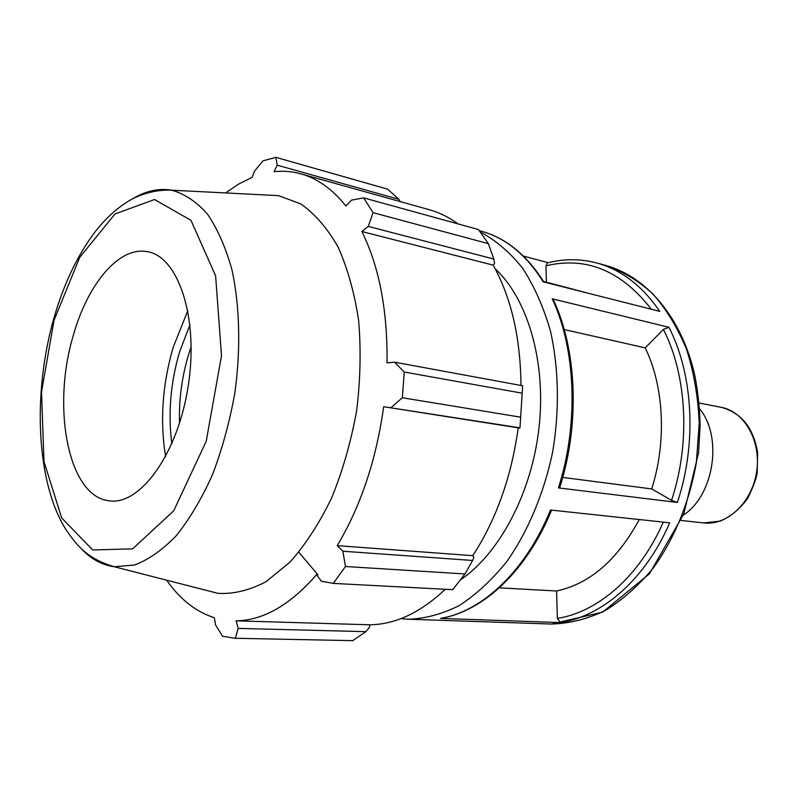 <?xml version="1.0" encoding="UTF-8"?>
<svg xmlns="http://www.w3.org/2000/svg" width="798" height="798" viewBox="0 0 798 798"><rect width="100%" height="100%" fill="white"/><g stroke="black" fill="none" stroke-linecap="round" stroke-linejoin="round"><path stroke-width="1.2" d="M400.875 618.65L408.227 619.228C425.065 618.709 442.052 614.161 459.169 605.592C476.067 594.69 491.937 580.016 506.79 561.563C527.917 531.518 543.917 493.593 552.615 452.157C559.697 410.322 558.849 368.137 550.381 330.711C543.448 306.851 534.171 285.983 522.55 268.118C509.852 252.298 495.817 240.288 480.426 232.088M548.196 262.702L523.438 256.098M543.897 282.003C526.62 254.871 505.872 237.974 481.633 231.31C505.713 237.944 526.241 254.791 543.229 281.834L659.697 311.36C642.34 285.903 621.462 269.804 597.054 263.061C580.405 258.652 563.807 258.612 547.248 262.941L548.046 262.732M562.73 477.423L651.687 488.935C666.849 441.503 663.996 386.451 645.213 347.858L663.407 329.404L668.914 327.28L552.216 298.811L553.682 300.467M553.702 300.507C576.994 350.601 579.907 424.317 559.817 487.369L558.45 487.907L677.372 502.441L671.557 500.356L651.687 488.935M560.316 622.58C602.3 616.415 645.752 578.879 669.672 522.8L550.49 510.012C525.852 570.939 482.042 611.667 440.466 618.42L560.316 622.58L557.363 618.38L556.585 590.999C589.812 583.837 617.373 560.006 639.238 519.528M597.054 263.061L606.071 265.544C622.889 271.29 638.55 280.806 653.043 294.113C666.549 309.484 677.741 327.958 686.639 349.534C693.921 372.536 698.12 397.095 699.228 423.229L696.345 462.68C689.442 502.092 674.42 538.64 653.422 567.817C638.51 585.772 622.33 600.076 604.864 610.739C587.069 619.128 569.283 623.557 551.518 624.046L408.227 619.228M546.421 282.173L545.962 265.814L547.229 262.951M551.598 510.131C527.059 570.111 484.097 610.809 441.314 618.3L440.466 618.42M645.213 347.858L564.236 329.574M499.289 587.837L556.585 590.999M590.66 293.864L543.548 281.445M460.795 579.667C499.927 552.904 532.017 492.276 539.109 426.86C546.201 361.424 527.638 298.931 495.169 268.756M445.284 589.283C420.516 612.645 395.309 624.485 369.664 624.794L369.604 627.108L365.893 631.667L352.686 640.654L235.32 638.28L222.582 636.275L215.63 625.063L214.343 617.752C195.769 611.717 179.879 599.188 166.652 580.186M363.609 197.874L478.451 229.535L488.366 243.639L373.085 212.677L363.609 197.874L351.649 200.099L345.903 205.974C332.417 189.126 317.395 178.413 300.856 173.834L429.364 209.734C439.339 212.517 448.895 217.236 458.042 223.909M488.366 243.639L493.812 259.041L494.58 263.42L493.204 265.145C511.269 297.734 520.525 337.843 520.974 385.464M519.947 428.017L522.67 385.773L519.947 428.017L518.211 427.838C511.438 476.895 496.296 519.508 472.765 555.677L473.932 557.353L472.616 560.465L464.995 573.962L452.735 589.672L333.275 583.398L321.385 581.213L316.507 574.71C290.143 604.994 263.35 620.375 236.148 620.834L238.163 628.395L235.32 638.28M298.841 552.266L317.913 574.789M518.211 427.838L383.668 406.711L519.807 427.788M520.705 417.174L402.332 397.753L391.09 407.549M493.204 265.145L361.893 231.53L368.267 226.413L493.812 259.041M373.085 212.677L368.267 226.413M300.856 173.834C292.028 171.4 283.091 170.692 274.043 171.7L277.165 165.166L275.879 157.346L387.559 189.136L398.95 199.33L400.147 201.575M277.165 165.166L398.95 199.33M189.964 324.696L179.63 351.778C170.513 382.811 167.919 413.474 171.839 443.798M179.55 423.179C178.802 400.117 181.774 377.374 188.478 354.95L191.191 346.671M187.859 310.552L173.236 347.17C162.373 384.476 159.829 420.975 165.625 456.665M204.627 589.922L218.014 593.353C233.674 594.221 249.724 590.311 266.173 581.622L290.203 561.942C305.634 544.445 319.479 523.029 331.749 497.703C342.741 470.601 351.02 441.693 356.606 410.98C360.407 379.998 361.095 349.933 358.671 320.796C354.492 292.966 347.639 268.397 338.113 247.101C327.31 228.198 314.861 213.794 300.786 203.909L278.532 195.64L264.736 194.931M333.275 583.398L345.484 566.5L464.995 573.962M472.616 560.465L342.851 551.238L345.484 566.5M342.851 551.238L337.195 545.642C360.746 506.281 376.237 459.967 383.668 406.711M402.332 397.753L404.267 372.028L522.331 393.214M522.67 385.773L394.531 362.172L404.267 372.028M394.531 362.172L387.02 362.871C387.619 310.482 379.24 266.702 361.893 231.53M275.879 157.346L263.051 160.817L254.482 171.151L252.078 177.375L238.652 184.049L225.585 192.936M472.765 555.677L337.195 545.642M365.893 631.667L238.163 628.395M369.664 624.794L236.148 620.834M73.266 335.579C51.69 406.91 67.89 495.448 108.299 500.665C139.371 506.7 178.024 454.271 188.308 385.374C198.991 316.537 177.675 254.981 146.214 251.5C118.184 246.991 87.401 284.796 73.266 335.579M683.347 515.139C714.07 495.359 722.988 436.755 699.547 408.736M703.666 522.919L720.225 521.114C731.008 516.426 740.225 508.745 747.866 498.072C753.422 486.6 756.524 478.152 757.172 472.715L757.631 452.765C753.561 427.957 741.432 412.815 721.252 407.349C744.564 411.549 761.412 441.204 756.604 471.847C752.085 502.541 727.178 525.832 703.666 522.919L681.213 520.456M677.372 502.441C697.063 443.608 693.203 374.342 668.914 327.28M552.216 298.811C575.877 349.055 578.909 424.027 558.45 487.907M545.962 265.814C586.231 256.228 621.363 270.702 651.328 309.235M663.407 329.404C686.948 375.429 690.659 442.92 671.557 500.356M663.268 522.111C639.826 576.066 597.941 612.186 557.363 618.38M79.96 547.248C89.975 558.46 101.406 564.954 114.274 566.75L134.593 565.004C148.677 559.687 162.612 549.872 176.398 535.568C189.774 518.78 201.854 498.381 212.627 474.351C222.333 448.695 229.774 421.404 234.941 392.466C240.856 348.786 239.749 306.023 232.038 270.093C225.784 247.619 217.585 228.956 207.45 214.083C196.468 201.704 184.508 193.734 171.57 190.183C158.762 188.069 145.904 190.872 133.017 198.602M54.035 320.297L79.68 257.415L114.982 213.974L154.553 199.52L190.941 220.308L215.61 275.809L221.505 355.798L206.223 441.264L173.715 510.82L132.638 548.854L92.718 549.972L61.645 517.882L43.98 461.583L41.526 391.998L54.035 320.297M721.252 407.349L699.088 403.02M481.633 231.31L479.349 230.682M538.85 623.557L542.171 623.727M425.813 619.757L422.531 619.707M606.071 265.544C647.168 276.916 681.971 318.232 694.769 375.279C697.981 391.768 699.756 408.785 700.095 426.322L698.559 452.765L683.776 514.022L649.382 573.832L602.709 612.086L551.518 624.046M218.014 593.353L114.274 566.75C84.748 558.171 74.773 542.051 66.194 529.952C37.366 484.915 31.77 397.953 53.426 319.719C63.521 284.357 77.576 254.861 95.57 231.221C105.775 218.353 116.777 208.298 128.588 201.066C137.326 195.799 153.166 189.326 171.57 190.183L278.532 195.64"/></g></svg>
